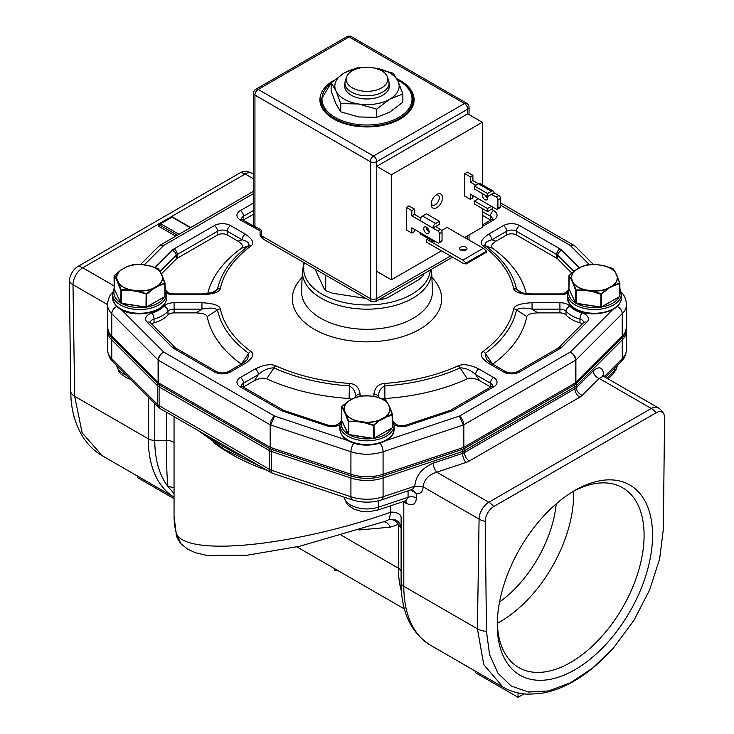 <?xml version="1.0" encoding="UTF-8"?>
<svg xmlns="http://www.w3.org/2000/svg" width="734" height="734" viewBox="0 0 734 734"><rect width="100%" height="100%" fill="white"/><g stroke="black" fill="none" stroke-linecap="round" stroke-linejoin="round"><path stroke-width="1.1" d="M174.05 497.184L102.32 455.768L82.135 432.812L74.675 396.305L148.286 438.804A9.184 5.303 -0 0 0 154.782 440.354A125.945 72.712 120 0 0 167.93 486.55L174.05 493.532M253.579 178.876L245.174 174.022A13.781 7.955 -60 0 1 252.065 173.343A13.781 13.781 0 0 0 243.33 171.618A11.946 6.9 120 0 0 240.312 172.719L77.887 266.497A13.781 7.955 60 0 1 82.749 267.8A13.781 7.955 120 0 0 72.996 284.682L74.675 396.305A13.781 7.817 179.1 0 1 70.657 391.204L71.06 399.232M70.657 391.204L69.436 281.223A11.946 6.9 120 0 1 77.887 266.497M107.467 304.582L72.996 284.682A13.781 7.817 179.1 0 1 69.436 281.223M114.091 285.893L82.749 267.8L245.174 174.022A13.781 7.955 -120 0 0 240.312 172.719M154.782 403.489L154.782 440.354L166.407 440.354C166.251 458.713 166.756 474.045 167.912 486.348L174.05 487.761M167.912 486.348L174.05 487.615M341.521 535.361L398.415 568.208A9.184 5.303 0 0 1 401.113 571.96L401.113 528.104C399.975 521.424 395.975 518.58 389.121 519.562L390.791 512.167C298.536 544.894 189.244 557.464 176.811 534.352L176.087 532.462A16.084 12.992 165.8 0 0 176.408 535.068L174.05 516.314A192.95 111.403 0 0 0 176.087 532.462M271.415 449.364A8.79 5.074 0 0 0 271.644 449.437A6.89 2.817 108.4 0 0 271.452 451.511A9.184 5.303 180 0 1 269.543 450.667L159.095 386.901A6.89 3.982 120 0 1 159.379 384.864A8.79 5.074 0 0 0 159.379 384.864L269.828 448.63A8.79 5.074 0 0 0 269.828 448.639M108.329 331.988A31.764 18.341 0 0 0 112.091 337.934L157.975 383.809A8.79 5.074 0 0 0 158.113 383.946M575.887 383.946A8.79 5.074 0 0 0 576.025 383.809L621.909 337.934A31.764 18.341 0 0 0 625.671 331.988M576.025 383.809A6.89 4.872 45 0 1 576.364 385.8A9.184 5.303 180 0 1 574.905 386.901A6.89 3.982 -120 0 0 574.621 384.864A8.79 5.074 0 0 0 574.63 384.864L464.172 448.63A6.89 3.982 60 0 1 464.457 450.667A9.184 5.303 180 0 1 462.548 451.511L383.084 477.999A32.158 18.57 180 0 1 350.916 477.999L271.452 451.511L271.452 470.265L350.916 496.753L350.916 477.999A6.89 2.817 -71.6 0 1 351.118 475.926A31.764 18.341 0 0 0 382.882 475.926L462.356 449.437A8.79 5.074 0 0 0 462.585 449.355M271.644 449.437L351.118 475.926L270.433 448.979L158.764 384.515L112.118 337.924A31.764 18.341 180 0 1 108.871 333.346L107.467 326.887A32.158 18.57 0 0 0 111.77 336.163L158.104 382.506L158.425 384.258M384.919 521.415L389.121 519.562C392.662 519.076 395.764 520.672 398.415 524.351L390.213 527.186A9.184 7.248 84.9 0 0 383.864 521.782M180.812 543.637L176.811 534.352M390.791 505.735L390.791 512.167A9.184 5.303 180 0 1 401.113 517.433L401.113 522.369M401.113 525.984L401.113 528.104L398.415 524.351L398.415 568.208A110.256 63.656 120 0 0 401.434 591.255M401.113 517.433L401.113 582.567A9.184 5.303 -0 0 0 403.801 586.319L477.412 628.818L483.789 664.701L503.047 687.125C510.671 691.474 519.03 693.813 528.113 694.153L538.903 693.667C549.353 692.3 559.849 688.776 570.401 683.115C585.824 674.766 600.265 662.94 613.734 647.617L592.733 667.986L570.575 682.739L548.702 690.923L528.508 692.043L511.249 686.033L498.001 673.307L489.569 654.664L486.459 631.268A13.781 8.092 -179.1 0 1 477.412 628.818L479.082 519.131L423.114 486.816C422.931 491.743 420.683 493.991 416.389 493.542L412.618 489.606M408.067 491.092L408.067 497.303A6.89 3.982 180 0 1 416.389 497.936C415.884 504.368 412.517 506.185 406.297 503.368A6.89 3.982 120 0 0 405.563 500.808L377.221 510.258L367.147 511.855L361.633 511.433L353.852 509.084L348.311 505.304L346.54 503.249L344.118 497.157M621.881 337.924A6.89 4.872 -135 0 0 622.23 336.163A32.158 18.57 0 0 0 626.533 326.887L625.129 333.346A31.764 18.341 180 0 1 621.881 337.924L575.236 384.515L463.567 448.979L382.873 475.916A6.89 2.817 71.6 0 1 383.084 477.999L383.084 496.753A6.89 2.817 71.6 0 1 381.808 499.845C371.936 502.918 362.064 502.918 352.192 499.845A6.89 2.817 -71.6 0 1 350.916 496.753A32.158 18.57 0 0 0 383.084 496.753L414.793 486.183C415.728 475.77 421.903 468.09 433.335 463.126A6.89 2.817 -108.4 0 0 436.776 472.201C428.61 474.779 424.059 479.651 423.114 486.816L414.793 486.183L412.279 489.697M416.389 497.936L416.389 493.542L410.985 490.129M378.487 500.808L378.487 507.166L408.067 497.303L405.93 500.68M613.734 647.617L633.901 620.386L649.59 590.044L659.646 558.849L663.343 529.15L664.564 417.756A11.946 6.9 120 0 0 664.004 414.49A11.946 6.9 120 0 0 656.113 412.783A13.781 7.955 -120 0 0 651.251 408.471L599.201 378.423A6.89 4.872 45 0 1 593.237 370.808C599.834 365.367 603.403 367.422 603.935 376.982M626.432 328.658L626.561 330.639A32.158 18.57 180 0 1 622.249 339.915L576.364 385.8L576.364 387.68A6.89 4.872 45 0 0 582.328 395.296L599.201 378.423L603.32 376.138L602.504 375.413L602.687 375.936M656.113 412.783L493.688 506.561A11.946 6.9 120 0 0 485.247 521.287L486.459 631.268M574.905 490.431A109.797 63.39 -60 0 1 652.544 535.251A109.797 63.39 -60 0 1 574.905 669.729A109.797 63.39 -60 0 1 497.267 624.9A109.797 63.39 -60 0 1 574.905 490.431L574.905 490.431M485.247 521.287A13.781 8.092 -179.1 0 1 479.082 519.131A13.781 7.955 120 0 1 488.826 502.249A13.781 7.955 60 0 1 493.688 506.561M572.759 491.697A103.824 59.94 -60 0 1 622.597 487.725A103.824 59.94 -60 0 1 638.507 570.924A103.824 59.94 -60 0 1 570.685 662.417A103.824 59.94 -60 0 1 518.773 667.555A103.824 59.94 -60 0 1 497.294 622.414M497.322 623.304A103.824 59.94 120 0 0 500.184 621.716A103.824 59.94 120 0 0 573.548 491.275M499.542 602.045A91.878 53.05 120 0 0 556.244 503.827M474.87 670.858L475.825 672.922L518.057 697.3L524.021 693.859M518.057 692.896L518.057 697.3M337.823 570.511L334.842 570.511L333.933 568.272M159.902 224.191A1.147 0.661 60 0 1 160.131 223.668A1.147 0.661 60 0 1 160.709 223.723A1.147 0.661 120 0 0 159.902 225.136A1.147 0.661 180 0 1 159.562 224.659L159.663 224.723M190.712 227.531L172.655 217.108A1.147 0.661 120 0 0 172.077 217.163A1.147 0.661 -120 0 0 171.508 217.108L160.131 223.668A1.147 1.147 0 0 0 159.562 224.659M137.029 475.806L137.983 477.862L174.05 498.689M155.048 267.405L172.196 250.248A11.487 6.634 180 0 1 174.031 248.872L214.319 225.604A11.487 6.634 180 0 1 230.559 225.604L245.413 234.183C252.762 239.302 254.588 243.248 250.909 246.037A147.681 85.263 0 0 0 220.347 288.636C219.539 292.104 213.401 294.151 201.942 294.774L174.086 294.774A11.487 6.634 180 0 1 166.691 293.215M259.845 230.751L240.312 219.98A11.487 6.634 180 0 1 240.312 210.603L253.579 202.942M220.347 308.867A147.681 85.263 0 0 0 250.909 351.467C254.588 354.256 252.753 358.21 245.413 363.321L230.559 371.899A11.487 6.634 180 0 1 214.319 371.899L174.031 348.632A11.487 6.634 180 0 1 172.196 347.255L147.176 322.217A11.487 6.634 180 0 1 151.975 312.978A27.562 15.919 0 0 0 163.948 306.243A11.487 6.634 180 0 1 174.086 302.729L201.942 302.729C213.392 303.344 219.53 305.39 220.347 308.867A4.597 3.725 168.3 0 0 217.503 309.886A150.553 86.915 0 0 0 248.652 353.311L247.661 359.284M373.89 396.553L373.89 394.048C374.955 387.433 378.505 383.891 384.524 383.423L384.864 385.891A150.553 86.906 -0 0 0 460.08 367.899C465.521 367.872 470.687 370.092 475.595 374.579A4.597 2.652 -60 0 1 478.843 368.945L493.688 377.524A11.487 6.634 180 0 1 493.688 386.901L453.401 410.159A11.487 6.634 180 0 1 451.015 411.214L407.654 425.665A11.487 6.634 180 0 1 394.094 424.784M384.524 383.423A147.681 85.263 -0 0 0 458.31 365.78C463.145 363.651 469.989 364.706 478.843 368.945M567.309 293.215A11.487 6.634 180 0 1 559.914 294.774L532.058 294.774C520.608 294.16 514.47 292.114 513.653 288.636A4.597 3.725 -11.7 0 1 516.497 289.26A150.553 86.924 -0 0 0 485.348 245.835C484.284 243.275 486.449 241.266 491.835 239.807A4.597 2.652 -120 0 0 488.587 234.183L503.441 225.604A11.487 6.634 180 0 1 519.681 225.604L559.969 248.872A11.487 6.634 180 0 1 561.804 250.248L579.41 267.864M513.653 288.636A147.681 85.263 -0 0 0 483.091 246.037C479.412 243.238 481.247 239.293 488.587 234.183M339.906 424.784A11.487 6.634 180 0 1 326.346 425.665L282.985 411.214A11.487 6.634 180 0 1 280.599 410.159L240.312 386.901A11.487 6.634 180 0 1 240.312 377.524L255.157 368.945C264.011 364.706 270.855 363.651 275.69 365.78A147.681 85.263 0 0 0 349.476 383.423C355.495 383.891 359.045 387.433 360.11 394.048L360.11 395.965M483.091 351.467A147.681 85.263 -0 0 0 513.653 308.867C514.47 305.39 520.608 303.344 532.058 302.729L559.914 302.729A11.487 6.634 180 0 1 570.052 306.243A27.562 15.919 0 0 0 582.025 312.978A11.487 6.634 180 0 1 586.824 322.217L561.804 347.255A11.487 6.634 180 0 1 559.969 348.632L519.681 371.899A11.487 6.634 180 0 1 503.441 371.899L488.587 363.321C481.247 358.21 479.412 354.256 483.091 351.467A4.597 2.945 53.7 0 1 485.348 353.311L492.642 364.183M463.567 448.979L463.824 447.281A2.294 1.33 180 0 1 463.347 447.492L463.347 424.986A2.294 1.33 0 0 0 463.824 424.775C463.567 421.197 462.09 418.297 459.383 416.086L463.347 424.986L383.075 451.731L383.075 474.237L463.347 447.492L463.117 449.18M621.129 292.215C623.992 294.38 625.79 298.435 626.533 304.381A32.158 18.57 180 0 1 622.23 313.657L575.896 360.009C575.575 356.467 573.685 353.825 570.235 352.081C573.447 353.971 575.217 356.706 575.539 360.275L463.824 424.775L463.824 447.281L575.539 382.781L575.236 384.515M574.392 245.541L570.235 245.413L574.86 245.927L593.329 264.405M253.579 191.235L160.021 245.248L159.14 245.927L163.765 245.413L159.636 245.523M158.104 359.999A2.294 1.33 0 0 0 158.461 360.275C158.764 356.724 160.535 353.999 163.765 352.081C160.333 353.806 158.443 356.449 158.104 360.009L111.77 313.657A32.158 18.57 180 0 1 107.467 304.381L107.467 326.887M158.764 384.515L158.461 382.781L270.176 447.281L270.176 424.775A2.294 1.33 0 0 0 270.653 424.986L274.617 416.086C271.929 418.27 270.442 421.169 270.176 424.775L158.461 360.275L158.461 382.781A2.294 1.33 180 0 1 158.104 382.506L158.104 360.009M270.883 449.18L270.653 447.492L350.925 474.237A32.158 18.57 0 0 0 383.075 474.237A6.89 2.817 71.6 0 1 382.873 475.916A31.764 18.341 180 0 1 351.127 475.916A6.89 2.817 -71.6 0 1 350.925 474.237L350.925 451.731L270.653 424.986L270.653 447.492A2.294 1.33 180 0 1 270.176 447.281L270.433 448.979M575.575 384.258L575.896 382.506A2.294 1.33 180 0 1 575.539 382.781L575.539 360.275A2.294 1.33 0 0 0 575.896 359.999L575.896 382.506L622.23 336.163L622.23 313.657A6.89 4.872 -135 0 0 617.221 306.436M245.413 234.183A4.597 2.652 120 0 0 242.165 239.807C247.551 241.266 249.716 243.275 248.652 245.835L241.358 248.321C243.55 246.551 242.459 244.174 238.082 241.202L227.311 234.981A6.89 3.982 0 0 0 217.567 234.981L177.279 258.249A6.89 3.982 0 0 0 176.178 259.074L161.425 273.828M250.909 246.037A4.597 2.945 -126.3 0 0 248.652 245.835A150.553 86.924 180 0 0 217.503 289.26L215.457 291.334M220.347 288.636A4.597 3.725 -168.3 0 0 217.503 289.26L212.291 292.627M215.585 291.251L212.842 292.462L201.942 293.93L201.942 294.774M207.722 293.563A160.774 92.833 180 0 1 241.358 248.321M255.643 228.311A4.597 2.652 120 0 0 255.157 228.549M243.284 220.145A6.89 3.982 180 0 1 243.56 219.98L253.579 214.19M201.942 302.729L201.942 309.133C209.218 307.564 214.401 307.821 217.503 309.886L207.208 316.583C206.584 314.436 202.905 313.198 196.162 312.886L201.942 309.133L174.086 309.133A6.89 3.982 0 0 0 168.003 311.244A32.158 18.57 180 0 1 154.03 319.097A6.89 3.982 0 0 0 150.231 322.51M250.909 351.467A4.597 2.945 126.3 0 0 248.652 353.311L241.358 364.183M247.652 359.284L243.119 363.091A4.597 2.652 60 0 1 245.413 363.321M151.672 323.978A6.89 3.982 180 0 1 154.03 322.85A32.158 18.57 0 0 0 168.003 314.987A6.89 3.982 180 0 1 174.086 312.886L196.162 312.886M207.208 316.583A160.774 92.814 0 0 0 241.303 364.147M373.89 394.048A4.597 3.753 0 0 1 378.46 397.443M378.487 397.8C378.148 392.231 380.267 388.258 384.864 385.891L384.9 398.507L383.001 398.883M458.31 365.78A4.597 2.321 65.6 0 1 460.08 367.899L467.338 378.79A160.774 92.805 -0 0 1 384.9 398.507M492.459 385.809A6.89 3.982 0 0 0 490.44 383.148L475.595 374.579L479.678 380.689C474.522 378.157 470.402 377.524 467.338 378.79M479.678 380.689L490.44 386.901A6.89 3.982 180 0 1 490.716 387.066M532.058 294.774L532.058 293.93C522.782 293.673 519.25 291.774 519.745 291.939L516.497 289.26L521.709 292.627M483.091 246.037A4.597 2.945 -53.7 0 1 485.348 245.835L492.642 248.321A160.774 92.833 -0 0 1 526.278 293.563M519.681 225.604A4.597 2.652 120 0 0 516.433 231.228A6.89 3.982 0 0 0 506.689 231.228L491.835 239.807L495.918 241.202C491.541 244.174 490.45 246.551 492.642 248.321M495.918 241.202L506.689 234.981A6.89 3.982 180 0 1 516.433 234.981L556.721 258.249A6.89 3.982 180 0 1 557.822 259.074L571.731 272.984M355.54 397.397A4.597 3.753 0 0 1 360.11 394.048M255.157 368.945A4.597 2.652 60 0 1 258.405 374.579C263.313 370.092 268.479 367.872 273.92 367.899L266.662 378.79C263.589 377.524 259.478 378.157 254.322 380.689L243.56 386.901A6.89 3.982 0 0 0 243.284 387.066M275.69 365.78A4.597 2.321 114.4 0 0 273.92 367.899A150.553 86.906 180 0 0 349.136 385.891C353.733 388.258 355.852 392.231 355.513 397.8M349.476 383.423L349.1 398.507A160.774 92.805 180 0 1 266.662 378.799M351.852 399.241L349.1 398.507M513.653 308.867A4.597 3.725 11.7 0 1 516.497 309.886C519.599 307.821 524.782 307.564 532.058 309.133L532.058 302.729M488.587 363.321A4.597 2.652 -60 0 1 490.881 363.091L486.348 359.284M486.339 359.284L485.348 353.311A150.553 86.915 180 0 0 516.497 309.886L526.792 316.583A160.774 92.814 180 0 1 492.697 364.147M582.328 323.978A6.89 3.982 0 0 0 579.97 322.85A32.158 18.57 180 0 1 565.997 314.987A6.89 3.982 0 0 0 559.914 312.886L537.839 312.886C531.095 313.198 527.416 314.436 526.792 316.583M490.716 220.145A6.89 3.982 0 0 0 490.44 219.98L482.321 215.291M430.344 269.947A63.399 36.608 180 0 1 411.829 294.251A63.399 36.608 180 0 1 338.365 301.023A63.399 36.608 180 0 1 304.326 262.836M325.74 275.433L325.74 290.673L332.64 293.261L365.945 298.408M314.969 268.974L323.887 288.205L325.74 290.673M382.102 297.802L382.102 299.389L387.157 297.995L418.316 280.003L423.362 275.571L423.362 273.975M378.918 299.637L382.102 299.389M346.558 77.033A20.818 12.019 0 0 0 357.238 89.933A20.818 12.019 0 0 0 381.726 87.814A20.818 12.019 180 0 0 387.442 77.033A20.818 12.019 180 0 0 373.101 67.822A20.818 12.019 180 0 0 352.274 70.813A20.818 12.019 0 0 0 346.558 77.033L345.347 80.648A22.048 12.735 0 0 0 344.952 83.061A22.048 12.735 0 0 0 358.559 94.824A22.048 12.735 0 0 0 382.588 92.071A22.048 12.735 180 0 0 389.048 83.061L389.048 88.153M387.442 77.033L388.653 80.648A22.048 12.735 180 0 1 389.048 83.061M450.483 255.992L376.744 298.564L375.799 301.445L452.502 257.157M321.107 98.549A47.086 27.186 0 0 0 320.097 102.191M413.903 102.191A47.086 27.186 0 0 0 412.893 98.549M333.897 80.428A47.086 27.186 0 0 0 333.704 80.529A47.086 27.186 0 0 0 319.914 99.76A47.086 27.186 0 0 0 348.98 124.872A47.086 27.186 0 0 0 400.296 118.981A47.086 27.186 0 0 0 414.086 99.76A47.086 27.186 0 0 0 396.791 78.703M346.833 36.7A4.597 4.597 0 0 1 351.43 36.7A4.597 2.652 120 0 0 349.136 36.929A4.597 2.652 -120 0 0 346.833 36.7L255.882 89.218A4.597 2.652 60 0 1 258.175 89.438A4.597 2.652 120 0 0 254.927 95.071A4.597 2.652 180 0 1 253.579 93.19L253.579 224.476A4.597 2.652 0 0 0 254.927 226.356A4.597 2.652 120 0 0 255.882 228.457L260.075 230.88L260.075 233.862A4.597 2.652 0 0 0 261.423 235.733L263.322 239.165C260.882 237.284 259.799 235.522 260.075 233.862M263.322 239.165L371.202 301.445L370.248 298.564L370.248 161.645A4.597 2.652 -60 0 1 373.496 156.021L258.175 89.438L349.136 36.929L464.457 103.512L373.496 156.021A4.597 2.652 60 0 1 376.744 161.645A4.597 2.652 180 0 1 370.248 161.645L254.927 95.071L254.927 226.356L261.423 230.109C259.643 231.137 259.643 231.137 261.423 230.109L261.423 235.733L370.248 298.564A4.597 2.652 0 0 0 376.744 298.564L376.744 166.334L467.705 113.825L482.321 122.266L482.321 184.785M482.321 122.266L391.36 174.775L391.36 279.81L441.556 250.826M464.622 237.513L482.321 227.292L482.321 208.539M391.36 279.81L376.744 271.369M432.941 240.046L411.829 227.852L411.829 233.109L406.306 229.916L406.306 207.41L411.829 210.603L411.829 215.851L419.949 220.539A3.679 2.119 120 0 1 422.545 216.035L426.445 213.787L439.446 221.292L435.546 223.54A3.679 2.119 120 0 0 432.941 228.045L437.822 230.852A2.294 1.33 60 0 1 439.446 233.669L439.446 241.917A2.294 1.33 60 0 1 438.969 242.972A2.294 1.33 60 0 1 437.822 242.862L432.941 240.046A3.679 2.119 120 0 0 433.702 241.725A3.679 2.119 120 0 0 435.546 241.55L435.546 241.55M411.829 210.603L414.426 209.098L408.902 205.915L406.306 207.41M464.778 173.655L467.374 172.151L472.898 175.343L472.898 180.592L478.421 183.784A3.679 2.119 -60 0 1 480.265 183.601L493.257 191.097A3.679 2.119 -60 0 1 494.019 192.785L498.891 195.593A2.294 1.33 60 0 1 500.515 198.409L500.515 206.658A2.294 1.33 60 0 1 500.037 207.713L497.441 209.218A2.294 1.33 60 0 1 496.294 209.098L470.301 194.097L470.301 199.345L464.778 196.162L464.778 173.655L470.301 176.839L470.301 182.096L475.825 185.28M426.61 239.201L462.833 260.111L466.081 262.992L466.081 263.983L462.833 263.111L426.61 242.202L426.61 239.201L427.968 238.412M441.565 230.568L447.079 227.384L483.293 248.294L486.541 251.175L486.541 252.166L466.081 263.983M436.84 207.603A8.037 4.643 120 0 0 442.529 197.749A8.037 4.643 120 0 0 436.84 194.473L436.84 194.473A8.037 4.643 120 0 0 431.161 204.318A8.037 4.643 120 0 0 436.84 207.603M391.36 174.775L376.744 166.334L376.744 161.645L467.705 109.137A4.597 2.652 -120 0 0 464.457 103.512A4.597 2.652 -60 0 1 466.751 103.283L351.43 36.7M469.054 114.596L469.054 107.256A4.597 2.652 180 0 1 467.705 109.137L467.705 113.825M261.423 231.999L261.423 230.109M423.766 228.742A3.789 2.184 -120 0 0 425.426 232.559A3.789 2.184 -120 0 0 428.344 233.577A3.789 2.184 -120 0 0 429.124 231.843A3.789 2.184 -120 0 0 427.472 228.026A3.789 2.184 -120 0 0 424.555 227.008A3.789 2.184 -120 0 0 423.766 228.742M426.371 227.155A3.789 2.184 -120 0 0 426.362 227.246A3.789 2.184 -120 0 0 429.124 231.935M414.426 229.357L414.426 231.605L411.829 233.109M419.949 220.539L432.941 228.045L435.546 226.54L440.418 229.357A2.294 1.33 60 0 1 442.042 232.164L442.042 240.422A2.294 1.33 60 0 1 441.565 241.477L438.969 242.972M414.426 209.098L414.426 214.356L420.71 217.98M435.546 226.54L439.446 224.292L439.446 221.292M428.794 230.146L426.702 228.944M419.949 232.54A3.679 2.119 120 0 0 420.71 234.229L433.702 241.725M411.829 215.851L414.426 214.356M472.898 195.593L472.898 197.85L470.301 199.345M485.174 195.18A3.789 2.184 -120 0 0 487.596 198.171M482.577 193.684A3.789 2.184 -120 0 0 482.238 194.987A3.789 2.184 -120 0 0 483.899 198.804A3.789 2.184 -120 0 0 486.816 199.813A3.789 2.184 -120 0 0 487.596 198.079A3.789 2.184 -120 0 0 487.266 196.391M494.019 192.785L491.422 194.281L496.294 197.097A2.294 1.33 60 0 1 497.918 199.914L497.918 208.162A2.294 1.33 60 0 1 497.441 209.218M472.898 175.343L470.301 176.839M472.898 180.592L470.301 182.096M493.257 207.346A3.679 2.119 -60 0 1 491.422 209.291L487.523 211.539L487.523 208.539L491.422 206.291M491.422 194.281L487.523 196.538L487.523 193.537L491.422 191.28A3.679 2.119 -60 0 1 493.257 191.097M487.523 211.539L474.522 204.034L474.522 201.033L478.421 198.786M487.523 196.538L474.522 189.033L474.522 186.032L478.421 183.784L491.422 191.28M487.523 208.539L474.522 201.033M487.523 193.537L474.522 186.032M462.833 260.111L483.293 248.294M460.723 247.083A3.679 2.119 180 0 1 464.723 246.615A3.679 2.119 180 0 1 466.989 248.578A3.679 2.119 180 0 1 465.916 250.083A3.679 2.119 180 0 1 461.915 250.542A3.679 2.119 180 0 1 459.64 248.578A3.679 2.119 180 0 1 460.723 247.083M460.759 250.055L460.723 250.083A3.679 2.119 180 0 1 465.916 250.083M466.081 262.992L486.541 251.175M431.225 203.263A5.744 3.312 -60 0 0 432.344 205.07A5.744 3.312 -60 0 0 435.216 204.786A5.744 3.312 120 0 0 438.969 199.721A5.744 3.312 120 0 0 438.088 195.125A5.744 3.312 120 0 0 435.959 195.06M331.135 82.896L321.061 99.76A45.939 26.525 0 0 0 334.511 118.513A45.939 26.525 0 0 0 384.579 124.266A45.939 26.525 0 0 0 412.939 99.76L412.939 104.632A45.939 26.525 180 0 1 412.893 105.843M321.061 99.76L321.061 104.632A45.939 26.525 0 0 0 321.107 105.843M360.669 67.858A32.158 18.57 0 0 0 344.264 72.941A32.158 18.57 0 0 0 335.933 90.869A32.158 18.57 0 0 0 358.678 103.999A32.158 18.57 0 0 0 389.736 99.191A32.158 18.57 0 0 0 398.067 81.263A32.158 18.57 0 0 0 375.322 68.134A32.158 18.57 0 0 0 373.331 67.858M344.952 83.979A22.341 12.9 0 0 0 351.201 95.191A22.341 12.9 0 0 0 382.799 95.191A22.341 12.9 0 0 0 389.048 83.979M364.972 67.354L357.385 67.702L344.264 72.941L331.135 82.859L335.933 90.869L340.741 103.567L358.678 103.999L376.615 109.118L389.736 99.191L402.865 93.961L398.067 81.263L393.259 73.253L373.202 67.84M402.865 93.961L402.865 102.21L389.736 112.137L376.615 117.367L358.678 116.945L340.741 111.825L335.933 103.815L331.135 91.117L331.135 82.859M376.615 109.118L376.615 117.367M340.741 103.567L340.741 111.825M158.608 285.902L158.443 285.48A23.075 13.322 0 0 0 162.581 276.58L164.746 283.241L158.287 285.342A22.846 13.194 0 0 0 162.361 276.562L164.847 283.719L158.617 285.902L153.085 289.095L146.846 294.114L137.432 291.517L137.552 290.884A22.846 13.194 0 0 0 152.773 288.526L146.58 293.728L137.497 291.059M164.746 283.241L164.847 296.554L146.846 306.95A0.917 0.532 180 0 1 145.956 307.087L121.358 303.28A0.917 0.532 180 0 1 120.715 302.903L114.119 288.71A0.917 0.532 180 0 1 114.119 288.434M137.432 291.517L129.9 290.352L120.715 290.077L116.403 279.379L114.119 275.874L120.927 270.149A22.846 13.194 0 0 0 116.853 278.938L114.467 275.186M114.339 275.443L114.146 288.829L114.091 275.755L120.761 270.103A23.075 13.322 0 0 0 116.623 279.012L116.403 279.379M120.633 270.195L126.12 267.148M133.074 264.635L141.662 264.607A22.846 13.194 0 0 0 126.45 266.965L133.111 264.625M162.7 276.635L160.562 272.222A23.075 13.322 180 0 0 149.277 265.699L157.902 268.461L160.342 272.204A22.846 13.194 180 0 0 149.195 265.772L158.214 268.662M165.086 283.205L160.755 272.387M137.524 291.068A23.075 13.322 0 0 0 152.901 288.682L153.085 289.095M137.533 290.884L130.019 289.719L129.89 290.343M118.431 283.728L118.651 283.37A23.075 13.322 180 0 0 129.936 289.893L120.991 289.774L118.871 283.287A22.846 13.194 180 0 0 130.019 289.719M141.772 264.625L141.726 264.524A23.075 13.322 0 0 0 126.294 266.91L126.22 266.937M390.194 408.15L392.25 415.004L386.011 417.187L385.68 416.628A22.846 13.194 0 0 0 389.754 407.847L392.259 414.27L385.845 416.765A23.075 13.322 0 0 0 389.983 407.865L390.194 408.15M392.139 414.526L392.25 427.839L374.239 438.235A0.917 0.532 180 0 1 373.349 438.372L348.76 434.565A0.917 0.532 180 0 1 348.109 434.189L341.521 419.995A0.917 0.532 180 0 1 341.521 419.72M380.313 419.958L373.349 425.536L364.826 422.802L364.945 422.169A22.846 13.194 0 0 0 380.166 419.811L373.533 425.087L364.899 422.344M357.293 421.637L348.109 421.362L345.824 415.013L346.264 414.572A22.846 13.194 180 0 0 357.412 421.004L357.284 421.628L364.826 422.802M348.329 401.425A22.846 13.194 0 0 0 344.246 410.223L343.806 410.664L341.75 406.645M348.026 401.48L348.164 401.388A23.075 13.322 0 0 0 344.017 410.297L341.861 406.471L348.155 401.397L353.687 398.204L360.027 395.984L369.055 395.892A22.846 13.194 0 0 0 353.843 398.25M369.165 395.91L369.119 395.819A23.075 13.322 0 0 0 353.687 398.195L348.09 401.415L341.861 406.471M369.055 395.892L376.661 396.984L385.286 399.755L387.736 403.489M390.093 407.93L387.956 403.507A23.075 13.322 180 0 0 376.67 396.984L369.119 395.819L360.027 395.984M357.33 421.178L348.714 421.252L346.044 414.664A23.075 13.322 180 0 0 357.33 421.178M617.597 276.865L619.643 283.719L613.404 285.902L613.074 285.342A22.846 13.194 0 0 0 617.147 276.562L619.661 282.985L613.248 285.48A23.075 13.322 0 0 0 617.377 276.58L617.597 276.865M619.533 283.241L619.643 296.554L601.632 306.95A0.917 0.532 180 0 1 600.751 307.087L576.153 303.28A0.917 0.532 180 0 1 575.502 302.903L568.914 288.71A0.917 0.532 180 0 1 568.914 288.434M607.88 289.095L600.751 294.251L592.219 291.517L592.338 290.884A22.846 13.194 0 0 0 607.559 288.526L601.375 293.728L592.292 291.059A23.075 13.322 0 0 0 607.688 288.682L613.404 285.902M584.686 290.352L575.502 290.077L573.217 283.728L573.658 283.287A22.846 13.194 180 0 0 584.805 289.719L584.677 290.343L592.219 291.517M575.419 270.195L575.713 270.149A22.846 13.194 0 0 0 571.639 278.938L571.199 279.379L569.153 275.36M569.134 275.443L575.548 270.112A23.075 13.322 0 0 0 571.419 279.012L568.914 275.874L568.942 288.829L569.254 275.186M587.87 264.635L596.448 264.607A22.846 13.194 0 0 0 581.236 266.965L587.42 264.699M612.679 268.47L615.129 272.204A22.846 13.194 180 0 0 603.981 265.772L613.009 268.662M617.487 276.635L615.349 272.222A23.075 13.322 180 0 0 604.064 265.699L596.522 264.524A23.075 13.322 0 0 0 581.08 266.91L580.915 267.148M584.732 289.893L576.107 289.967L573.447 283.379A23.075 13.322 180 0 0 584.723 289.893M596.558 264.625L587.888 264.625M174.05 497.166A128.633 74.272 -60 0 1 148.286 438.804L148.286 396.993M252.065 173.343L253.579 174.215M166.407 412.205L166.407 440.354A9.184 5.303 180 0 1 174.05 442.721M213.667 442.63A192.95 111.403 0 0 0 266.965 470.265M159.599 224.365L159.085 224.659A2.294 1.33 180 0 0 159.085 226.54L175.756 236.164M112.091 337.934A6.89 4.872 135 0 0 111.751 339.915L111.751 358.678A6.89 4.872 135 0 0 112.843 361.559C109.99 359.394 108.192 355.339 107.439 349.393A32.158 18.57 0 0 0 111.751 358.678L157.636 404.553L157.636 385.8A9.184 5.303 180 0 0 159.095 386.901L159.095 405.654A6.89 3.982 120 0 0 160.526 408.81L158.727 407.443A6.89 4.872 -45 0 1 157.636 404.553A9.184 5.303 0 0 0 159.095 405.654L269.543 469.421L269.543 450.667A6.89 3.982 -60 0 1 269.828 448.63M433.335 463.126L462.548 453.383A6.89 2.817 -108.4 0 0 465.998 462.457A16.084 9.285 180 0 0 469.329 460.98A6.89 3.982 60 0 1 464.457 452.539A9.184 5.303 180 0 1 462.548 453.383L462.548 451.511A6.89 2.817 -108.4 0 0 462.356 449.437M574.905 386.901L464.457 450.667L464.457 452.539L574.905 388.772L574.905 386.901M604.247 376.67L622.249 358.678A32.158 18.57 0 0 0 626.561 349.393C625.818 355.339 624.01 359.394 621.157 361.559A6.89 4.872 -135 0 0 622.249 358.678L622.249 339.915A6.89 4.872 -135 0 0 621.909 337.934M390.213 527.186L359.321 529.948M403.26 501.579A9.184 5.303 0 0 0 403.801 501.918L406.297 503.368M401.113 582.567C401.131 611.817 410.912 632.69 430.445 645.204A128.633 74.272 120 0 1 403.801 586.319L403.801 501.918A6.89 3.982 120 0 0 403.783 501.405M344.173 497.175A22.974 13.258 0 0 0 378.487 507.166A6.89 2.817 71.6 0 1 377.221 510.258M206.584 435.4A202.144 116.706 0 0 0 244.009 457.007M116.697 365.413A22.974 13.258 0 0 0 126.633 375.34M157.975 383.809A6.89 4.872 -45 0 0 157.636 385.8L111.751 339.915A32.158 18.57 180 0 1 107.439 330.639L107.439 349.393M269.543 469.421A9.184 5.303 0 0 0 271.452 470.265A6.89 2.817 108.4 0 0 272.718 473.357L270.974 472.577A6.89 3.982 -60 0 1 269.543 469.421M465.998 462.457L436.776 472.201L488.826 502.249L651.251 408.471A13.781 7.955 -60 0 1 658.141 407.792L603.32 376.138M593.237 370.808L576.364 387.68A9.184 5.303 180 0 1 574.905 388.772A6.89 3.982 -120 0 0 579.777 397.213L469.329 460.98M582.328 395.296A16.084 9.285 180 0 1 579.777 397.213M607.036 378.285L614.294 371.028L614.294 368.422M617.331 365.385L616.523 368.89L613.193 373.909A6.89 4.872 -135 0 0 614.294 371.028A22.974 13.258 0 0 0 617.303 365.413M190.372 227.723L172.077 217.163L160.709 223.723L179.004 234.284M177.38 235.229L159.902 225.136A1.147 0.661 120 0 1 159.085 226.54M159.572 224.76A1.147 0.661 60 0 1 159.085 224.659M383.075 441.51L459.383 416.086L570.235 352.081L612.606 309.693M120.321 308.619L163.765 352.081L274.617 416.086L347.989 440.538M348.402 440.675L350.925 441.51M253.579 193.565L163.765 245.413L144.268 264.919M589.329 264.515L570.235 245.413L500.515 205.162M487.578 197.694L486.101 196.84M491.413 209.291L493.688 210.603A11.487 6.634 180 0 1 493.688 219.98L482.321 226.54M431.886 277.443A74.648 43.095 180 0 1 419.784 329.227A74.648 43.095 180 0 1 321.749 333.025A74.648 43.095 180 0 1 302.114 277.443M380.074 443.152A6.89 2.817 71.6 0 1 383.075 451.731A32.158 18.57 180 0 1 350.925 451.731A6.89 2.817 -71.6 0 1 353.926 443.152M116.779 306.436A6.89 4.872 135 0 0 111.77 313.657L111.77 336.163A6.89 4.872 135 0 0 112.118 337.924M201.942 293.93L174.086 293.93L174.086 294.774M174.086 293.93C165.489 292.82 169.068 292.371 167.324 291.893A4.597 3.312 137.3 0 0 166.361 291.26M174.031 248.872A4.597 2.652 60 0 1 177.279 254.496A6.89 3.982 0 0 0 176.178 255.322L160.168 271.341M176.178 259.074L176.178 255.322A4.597 3.248 -135 0 0 172.196 250.248M230.559 225.604A4.597 2.652 120 0 0 227.311 231.228A6.89 3.982 0 0 0 217.567 231.228L177.279 254.496L177.279 258.249M217.567 234.981L217.567 231.228A4.597 2.652 -120 0 0 214.319 225.604M238.082 241.202L242.165 239.807L227.311 231.228L227.311 234.981M253.964 226.311L242.605 219.75A4.597 2.652 120 0 0 240.312 219.98M240.312 210.603A4.597 2.652 60 0 1 243.56 216.227A6.89 3.982 0 0 0 241.541 218.888M253.579 210.438L243.56 216.227L243.56 219.98M174.086 302.729L174.086 312.886M243.11 363.091L228.265 371.67A4.597 2.652 60 0 1 230.559 371.899M214.319 371.899A4.597 2.652 -60 0 1 216.622 371.67L176.325 348.402A4.597 2.652 120 0 0 174.031 348.632M172.196 347.255A4.597 3.248 -45 0 1 175.454 347.76L150.424 322.721A4.597 3.248 135 0 0 147.176 322.217M154.03 322.85L154.03 319.097A4.597 1.679 -106.1 0 0 151.975 312.978M168.003 314.987L168.003 311.244A4.597 3.312 -137.3 0 0 163.948 306.243M490.44 386.901L490.44 383.148A4.597 2.652 -60 0 1 493.688 377.524M493.688 386.901A4.597 2.652 -120 0 0 491.395 386.671L451.098 409.939A4.597 2.652 60 0 1 453.401 410.159M451.015 411.214A4.597 1.872 -108.4 0 0 449.566 410.609L406.196 425.059A4.597 1.872 71.6 0 1 407.654 425.665M406.196 425.059C400.792 426.041 397.094 425.564 395.112 423.637A4.597 3.358 139 0 0 393.837 422.839M559.914 294.774L559.914 293.93L532.058 293.93M506.689 234.981L506.689 231.228A4.597 2.652 -120 0 0 503.441 225.604M561.804 250.248A4.597 3.248 135 0 0 557.822 255.322A6.89 3.982 0 0 0 556.721 254.496L516.433 231.228L516.433 234.981M556.721 258.249L556.721 254.496A4.597 2.652 -60 0 1 559.969 248.872M573.823 271.332L557.822 255.322L557.822 259.074M567.767 290.792L566.676 291.893A4.597 3.312 42.7 0 1 567.639 291.26M340.374 422.096L338.888 423.637A4.597 3.358 41 0 1 340.163 422.839M326.346 425.665A4.597 1.872 -71.6 0 1 327.804 425.059L284.434 410.609A4.597 1.872 108.4 0 0 282.985 411.214M280.599 410.159A4.597 2.652 -60 0 1 282.902 409.939L242.605 386.671A4.597 2.652 120 0 0 240.312 386.901M240.312 377.524A4.597 2.652 60 0 1 243.56 383.148A6.89 3.982 0 0 0 241.541 385.809M254.322 380.689L258.405 374.579L243.56 383.148L243.56 386.901M583.769 322.51A6.89 3.982 0 0 0 579.97 319.097A32.158 18.57 180 0 1 565.997 311.244A6.89 3.982 0 0 0 559.914 309.133L532.058 309.133L537.839 312.886M559.914 312.886L559.914 302.729M565.997 314.987L565.997 311.244A4.597 3.312 -42.7 0 1 570.052 306.243M579.97 322.85L579.97 319.097A4.597 1.679 -73.9 0 1 582.025 312.978M586.824 322.217A4.597 3.248 -135 0 0 583.576 322.721L558.546 347.76A4.597 3.248 45 0 1 561.804 347.255M559.969 348.632A4.597 2.652 -120 0 0 557.675 348.402L517.378 371.67A4.597 2.652 60 0 1 519.681 371.899M503.441 371.899A4.597 2.652 -60 0 1 505.735 371.67L490.89 363.091M492.459 218.888A6.89 3.982 0 0 0 490.44 216.227L482.321 211.539M490.44 219.98L490.44 216.227A4.597 2.652 -60 0 1 493.688 210.603M493.688 219.98A4.597 2.652 -120 0 0 491.395 219.75L482.321 224.989M302.39 270.938A64.629 37.315 180 0 0 341.53 306.151A64.629 37.315 180 0 0 412.701 298.243A64.629 37.315 180 0 0 431.61 270.938L432.445 290.581A65.464 37.801 180 0 1 413.288 318.235A65.464 37.801 180 0 1 341.2 326.254A65.464 37.801 180 0 1 301.555 290.581L302.39 270.938L304.014 262.653M467.705 239.293L467.705 235.733M437.822 230.852L440.418 229.357M439.446 233.669L442.042 232.164M439.446 241.917L442.042 240.422M435.546 223.54L422.545 216.035M498.891 195.593L496.294 197.097M500.515 206.658L497.918 208.162M500.515 198.409L497.918 199.914M331.135 83.3A45.022 25.993 0 0 0 335.163 117.385A45.022 25.993 0 0 0 398.837 117.385A45.022 25.993 0 0 0 398.837 80.63A45.022 25.993 0 0 0 397.369 79.813M147.094 306.959A25.727 14.854 0 0 0 157.801 303.252A25.727 14.854 0 0 0 164.214 297.077M165.122 294.655A25.727 14.854 0 0 0 165.122 290.847M114.486 289.554A25.727 14.854 0 0 0 120.624 302.775M121.972 303.564A25.727 14.854 0 0 0 145.506 307.207M114.091 288.343L112.504 293.875A27.103 15.653 0 0 0 129.23 308.335A27.103 15.653 0 0 0 158.773 304.94A27.103 15.653 0 0 0 166.71 293.875L165.122 288.343M166.71 293.875L166.71 297.628A27.103 15.653 180 0 1 158.773 308.693A27.103 15.653 180 0 1 129.23 312.088A27.103 15.653 180 0 1 112.504 297.628L112.504 293.875M341.879 420.839A25.727 14.854 0 0 0 348.017 434.06M349.375 434.849A25.727 14.854 0 0 0 372.9 438.492M374.496 438.244A25.727 14.854 0 0 0 391.607 428.362M392.516 425.94A25.727 14.854 0 0 0 392.516 422.133M341.484 419.628L339.897 425.16A27.103 15.653 0 0 0 347.833 436.225A27.103 15.653 0 0 0 377.377 439.62A27.103 15.653 0 0 0 394.103 425.16L392.516 419.628M394.103 428.913A27.103 15.653 180 0 1 377.377 443.373A27.103 15.653 180 0 1 347.833 439.978A27.103 15.653 180 0 1 339.897 428.913C340.328 433.959 343.072 437.859 348.118 440.611C363.458 450.135 394.553 443.749 394.103 428.913L394.103 425.16M569.272 289.554A25.727 14.854 0 0 0 575.41 302.775M576.768 303.564A25.727 14.854 0 0 0 600.293 307.207M601.889 306.959A25.727 14.854 0 0 0 612.587 303.252A25.727 14.854 0 0 0 619.01 297.077M619.909 294.655A25.727 14.854 0 0 0 619.909 290.847M568.878 288.343L567.29 293.875A27.103 15.653 0 0 0 584.025 308.335A27.103 15.653 0 0 0 613.56 304.94A27.103 15.653 0 0 0 621.496 293.875L619.909 288.343M621.496 297.628A27.103 15.653 180 0 1 613.56 308.693A27.103 15.653 180 0 1 584.025 312.088A27.103 15.653 180 0 1 567.29 297.628C571.144 316.611 599.118 316.657 613.275 309.326C618.312 306.592 621.047 302.692 621.496 297.628L621.496 293.875M145.965 307.188L121.413 303.481L121.321 289.967M164.526 296.738L146.002 307.28L146.13 293.802M165.086 283.507L165.086 296.041A0.917 0.532 180 0 1 164.847 296.554L164.866 282.985M121.11 303.215L146.754 307.161L146.58 293.728M114.229 288.93L120.743 303.032L120.991 289.774M152.773 288.526L158.287 285.342M116.853 278.938L118.871 283.278M126.45 266.965L120.936 270.14M149.185 265.772L141.662 264.607M162.361 276.562L160.342 272.213M158.498 269.011L160.746 272.369M126.23 266.928L132.625 264.699M373.358 438.473L348.806 434.767L348.714 421.252M391.919 428.023L373.404 438.574L373.533 425.087M392.479 414.802L392.479 427.326A0.917 0.532 180 0 1 392.25 427.839L392.259 414.27M341.622 420.215L348.806 434.767L373.404 438.574L374.239 438.235L373.973 425.014M348.503 434.5L348.384 421.059M341.75 406.608L341.549 420.114L341.741 406.737M380.478 420.38L386.011 417.187M343.806 410.664L345.824 415.013M364.917 422.353A23.075 13.322 0 0 0 380.295 419.967M380.166 419.811L385.68 416.628M364.936 422.169L357.412 421.004M344.246 410.223L346.264 414.563M376.588 397.057A22.846 13.194 180 0 1 387.736 403.498L389.754 407.847M392.479 414.49L390.176 408.04M376.67 396.984L385.616 399.947M385.891 400.296L390.176 408.031M600.751 307.188L576.199 303.481L576.107 289.967M619.312 296.738L600.797 307.28L600.926 293.802M619.881 283.507L619.881 296.041A0.917 0.532 180 0 1 619.643 296.554L619.661 282.985M575.896 303.215L601.541 307.161L601.375 293.728M569.015 288.93L575.529 303.032L575.786 289.774M571.199 279.379L573.217 283.728M569.144 275.323L575.474 270.13M607.559 288.526L613.074 285.342M592.329 290.884L584.814 289.719M571.648 278.938L573.658 283.278M581.236 266.965L575.722 270.14M603.981 265.772L596.448 264.607M617.147 276.562L615.129 272.213M619.881 283.205L615.542 272.387M613.285 269.011L615.532 272.369M102.31 455.768C94.291 451.08 87.731 444.648 82.63 436.482C75.749 425.243 71.831 412.049 70.877 396.901M174.05 416.618L174.05 516.314M296.866 546.876L404.416 608.963M176.408 535.068C175.995 535.811 177.454 538.664 180.803 543.646L187.583 549.124L195.317 552.674L206.74 555.381L246.734 555.289L299.5 546.279L385.203 521.314M381.808 499.845L412.159 489.376M259.019 465.677L225.567 450.116L198.345 430.647M130.652 379.359L126.496 377.817L120.945 374.046L119.165 371.982L116.669 365.385M158.727 407.443L112.843 361.559M107.439 330.639L107.568 328.658M621.157 361.559L605.385 377.331M613.193 373.909L608.165 378.937M430.445 645.204L503.047 687.125M664.004 414.49A13.781 13.781 0 0 0 658.141 407.792M626.561 330.639L626.561 349.393M352.192 499.845L272.718 473.357M270.974 472.577L160.526 408.81M172.655 217.108A1.147 1.147 0 0 0 171.508 217.108M500.515 202.832L574.86 245.927M159.14 245.927L140.607 264.46M112.871 292.215C110.008 294.38 108.21 298.435 107.467 304.381M626.533 304.381L626.533 326.887M167.324 291.893L166.233 290.792M242.605 219.75L241.541 219.044M228.265 371.67C224.384 373.386 220.503 373.386 216.622 371.67M176.325 348.402L175.454 347.76M492.459 385.965L491.395 386.671M451.098 409.939L449.566 410.609M395.112 423.637L393.626 422.096M566.676 291.893C567.501 292.38 565.253 293.059 559.914 293.93M338.888 423.637C335.594 425.812 331.896 426.289 327.804 425.059M284.434 410.609L282.902 409.939M242.605 386.671L241.541 385.965M558.546 347.76L557.675 348.402M517.378 371.67C513.497 373.386 509.616 373.386 505.735 371.67M492.459 219.044L491.395 219.75M431.61 270.938L431.491 269.286M344.952 83.061L344.952 88.153M465.273 249.78L463.704 250.689M469.054 240.073L469.054 234.953M469.054 107.256A4.597 4.597 0 0 0 466.751 103.283M371.202 301.445L375.799 301.445M255.882 89.218A4.597 4.597 0 0 0 253.579 93.19M253.579 224.476A4.597 4.597 0 0 0 255.882 228.457M412.939 99.76C412.728 92.236 408.177 85.841 399.296 80.584L397.177 79.428M166.71 297.628C166.26 302.692 163.517 306.592 158.489 309.326C144.332 316.657 116.357 316.611 112.504 297.628M339.897 425.16L339.897 428.913M567.29 293.875L567.29 297.628M149.277 265.699L141.726 264.524L132.579 264.708M353.632 398.213L359.972 395.993M604.064 265.699L612.688 268.461M587.365 264.708L581.025 266.928L575.484 270.13"/></g></svg>
